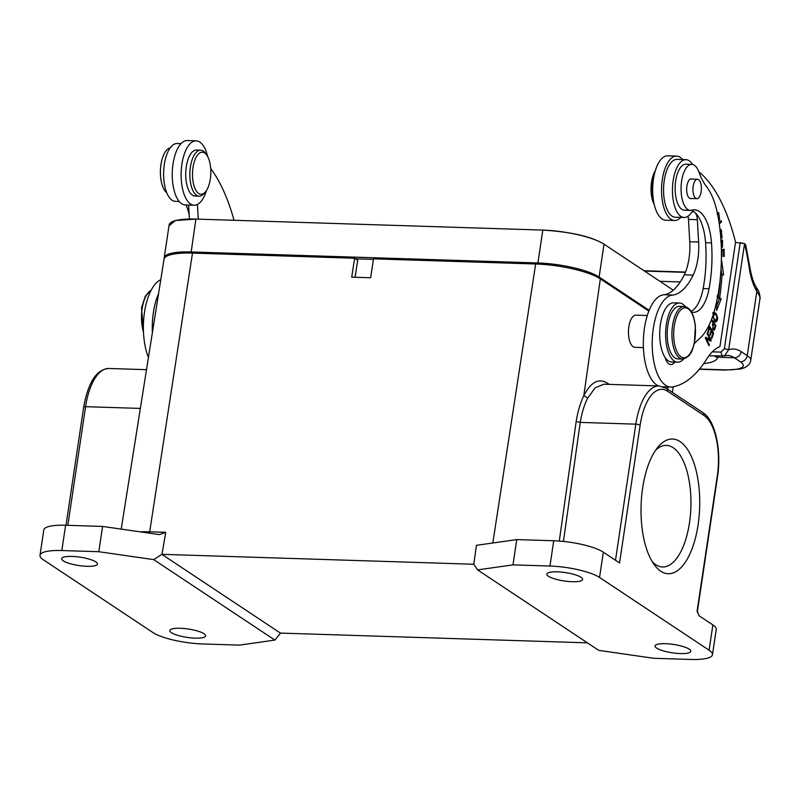 <?xml version="1.0" encoding="UTF-8"?>
<svg xmlns="http://www.w3.org/2000/svg" width="800" height="800" viewBox="0 0 800 800"><rect width="100%" height="100%" fill="white"/><g stroke="black" fill="none" stroke-linecap="round" stroke-linejoin="round"><path stroke-width="1.2" d="M656.65 648.11A18.08 4.23 -171.5 0 0 676.42 653.32A18.08 4.23 -171.5 0 0 690.8 651.3A18.08 4.23 -171.5 0 0 689.19 649.15A18.08 4.23 -171.5 0 0 669.42 643.94A18.08 4.23 -171.5 0 0 655.04 645.96A18.08 4.23 -171.5 0 0 656.65 648.11M548.44 576.26A18.08 4.23 -171.5 0 0 568.22 581.46A18.08 4.23 -171.5 0 0 582.6 579.45A18.08 4.23 -171.5 0 0 580.99 577.29A18.08 4.23 -171.5 0 0 561.22 572.08A18.08 4.23 -171.5 0 0 546.84 574.1A18.08 4.23 -171.5 0 0 548.44 576.26M648.84 311.09L600.33 278.87A49.31 11.55 -171.5 0 0 535.66 263.99L373.54 258.84L370.64 277.75L351.71 277.15L354.61 258.24L192.49 253.09A49.31 11.55 -171.5 0 0 164.02 259.25L121.21 529.11M583.88 395.64L587.7 398.12C584.3 404.75 581.81 412.85 580.24 422.39L576.16 421.56C577.8 411.47 580.35 402.83 583.83 395.63C590.8 382.19 598.54 377.97 607.07 382.97A3.29 2.86 -56.4 0 0 607.16 384.31M587.7 398.12L595.19 387.8L603.69 384.28M354.61 258.24L357.72 260.3L355.05 277.26M171.47 632.7A18.08 4.23 -171.5 0 0 191.24 637.91A18.08 4.23 -171.5 0 0 205.62 635.89A18.08 4.23 -171.5 0 0 204.01 633.73A18.08 4.23 -171.5 0 0 184.24 628.53A18.08 4.23 -171.5 0 0 169.86 630.54A18.08 4.23 -171.5 0 0 171.47 632.7M63.27 560.84A18.08 4.23 -171.5 0 0 83.04 566.05A18.08 4.23 -171.5 0 0 97.42 564.03A18.08 4.23 -171.5 0 0 95.81 561.88A18.08 4.23 -171.5 0 0 76.04 556.67A18.08 4.23 -171.5 0 0 61.66 558.69A18.08 4.23 -171.5 0 0 63.27 560.84M587.41 642.84L280.54 633.09L274.87 640.08L239.47 645.12L202.49 643.95A37.8 8.85 8.5 0 1 152.92 632.54L43.36 559.78A37.8 8.85 8.5 0 1 40 555.28A37.8 8.85 8.5 0 1 61.83 550.54L98.81 551.71L102.59 526.43L65.61 525.25A37.8 8.85 -171.5 0 0 43.78 529.99L40 555.28M274.87 640.08L153.7 559.62L161.84 554.33L473.81 564.25L476.39 545.33L516.76 539.58L553.74 540.76A37.8 8.85 -171.5 0 1 603.32 552.17L599.54 577.45A37.8 8.85 8.5 0 0 549.96 566.04L512.98 564.87L516.76 539.58M280.45 633.1L161.84 554.33M473.81 564.26L477.59 569.9L512.98 564.87M477.59 569.9L598.76 650.37L653.65 658.28L690.63 659.45A37.8 8.85 8.5 0 0 712.46 654.71L716.24 629.43A37.8 8.85 -171.5 0 0 712.87 624.92L698.98 615.7L697.41 611.37A3.29 0.77 8.5 0 0 697.11 610.98L697.46 612.5M98.81 551.71L153.7 559.62M140.09 531.83A51.84 12.14 8.5 0 1 149.69 531.81L165.74 532.32L161.97 554.35M165.74 532.32L159.65 534.54L157.65 534.36L102.59 526.43M615.49 560.25L635.83 424.16A3.29 0.77 -171.5 0 1 640.14 425.15L619.55 562.95L603.32 552.17M599.54 577.45L709.09 650.21A37.8 8.85 8.5 0 1 712.46 654.71M698.1 524.78A67.38 29.31 -88.2 0 1 654.36 564.9A67.38 29.31 -88.2 0 1 641.09 505.44A67.38 29.31 -88.2 0 1 658.1 446.95A67.38 29.31 -88.2 0 1 690.13 453.94A67.38 29.31 -88.2 0 1 698.1 524.78M652.19 561.63A60.81 26.45 91.8 0 0 662.53 566.96A60.81 26.45 91.8 0 0 689.48 522.8A60.81 26.45 91.8 0 0 666.39 445.4A60.81 26.45 91.8 0 0 655.73 450.07M682.55 359.05L677.82 358.9A26.3 11.44 -88.2 0 1 667.83 325.43A26.3 11.44 -88.2 0 1 679.49 306.33L684.22 306.48C690.26 307.39 693.98 314.02 695.38 326.36L694.35 343.16C692.39 349.34 691.89 356.57 682.55 359.05A26.3 11.44 -88.2 0 1 672.57 325.58A26.3 11.44 -88.2 0 1 684.22 306.48M682.66 159.58A32.21 14.01 91.8 0 0 676.6 156.1A32.21 14.01 91.8 0 0 662.56 178.03A32.21 14.01 91.8 0 0 674.55 220.49A32.21 14.01 91.8 0 0 680.82 217.4M674.55 220.49L665.68 220.21A32.21 14.01 -88.2 0 1 653.68 177.75A32.21 14.01 -88.2 0 1 667.72 155.81L676.6 156.1M166.73 192.69A23.01 10.01 -88.2 0 1 160.55 168.18A23.01 10.01 -88.2 0 1 170.16 147.94M189.18 214.84A42.73 18.58 91.8 0 0 186.05 204.96M701.39 187.85A9.7 4.22 91.8 0 0 697.48 179.29A9.7 4.22 91.8 0 0 692.95 190.1A9.7 4.22 91.8 0 0 696.86 198.67A9.7 4.22 91.8 0 0 701.39 187.85M653.73 202.07A23.01 10.01 -88.2 0 1 654.65 173.15M654.27 204.63A21.04 9.15 -88.2 0 1 655.35 170.64M199.16 196.17L195.02 196.04A23.01 10.01 -88.2 0 1 189.07 191.07A23.01 10.01 -88.2 0 1 186.52 165.33A23.01 10.01 -88.2 0 1 196.48 150.05L200.62 150.18A23.01 10.01 91.8 0 0 190.66 165.46A23.01 10.01 91.8 0 0 193.21 191.2A23.01 10.01 91.8 0 0 199.16 196.17A23.01 10.01 91.8 0 0 204.08 193.47L205.5 191.78A21.04 9.15 91.8 0 0 207.77 156.75A21.04 9.15 91.8 0 0 206.67 154.96A21.04 9.15 91.8 0 0 194.38 161.46A21.04 9.15 91.8 0 0 195.56 189.71A21.04 9.15 91.8 0 0 205.5 191.78M206.67 154.96L205.36 153.19A23.01 10.01 91.8 0 0 200.62 150.18M756.4 287.71L756.85 291.27M709.63 354.91L709.98 355.86L724.43 355.86L728.68 349.72A69.03 30.02 -88.2 0 1 741.17 351.63L747.23 355.65L756.84 291.33C759.64 295.61 760.67 298.07 759.94 298.7M724.53 355.88L727.31 355.39A62.45 27.16 -88.2 0 1 734.31 357.76L740.37 361.79A6.57 5.72 123.6 0 0 747.23 355.65A39.44 9.24 8.5 0 1 750.74 360.36L759.97 298.55M709.01 355.72L709.97 355.86M714.49 356A6.57 6.39 1.1 0 0 717.5 357.23L717.37 356.09M712.34 351.84L720.89 352.12L724.37 348.73L728.68 349.72L744.56 243.58L735.5 242.43L719.94 346.56A72.31 31.45 91.8 0 0 706.74 359.01A151.2 65.76 -88.2 0 1 672.56 386.91A46.02 20.01 91.8 0 1 670.8 387.03A46.02 20.01 91.8 0 1 652.24 340.73A46.02 20.01 91.8 0 1 673.43 295.03A73.83 32.11 91.8 0 0 693.16 275.1A36.16 15.72 91.8 0 0 698.64 242.01L697.34 219.69A9.86 4.29 91.8 0 0 695.34 212.89M724.37 348.73L740.22 242.66L744.53 243.66A172.9 75.19 -88.2 0 1 749.3 268.34A50.62 22.01 91.8 0 0 756.84 291.33M720.89 352.12L722.4 356.26M745.66 244.8L744.56 243.58M207.59 156.41A32.21 14.01 91.8 0 0 196.18 140.83A32.21 14.01 91.8 0 0 182.14 162.76A32.21 14.01 91.8 0 0 194.13 205.22A32.21 14.01 91.8 0 0 206.51 190.4M194.13 205.22L185.26 204.94A32.21 14.01 -88.2 0 1 173.26 162.48A32.21 14.01 -88.2 0 1 187.3 140.55L196.18 140.83M712.73 333.1L713.64 333.13L709.63 326.24L707.78 331.73L708.25 332.54L709.78 328.03L711.14 330.37L709.77 334.44L710.24 335.25L711.61 331.18L710.88 331.16M711.61 331.18L712.84 333.29L711.38 337.63L711.85 338.45L713.64 333.13M709.78 328.03L709.04 328M721.57 240.65L721.78 241.21M721.28 246.31L721.62 243.99M721.31 246.97L721.44 246.31M721.18 243.97L722.46 241.23L722.51 247.23L722.5 239.97L721.1 242.28M719.92 231.22L721.64 231.03L720.79 237.62M720.15 230.75L721.64 231.03M720.89 238.96L722.1 237.53L721 229.44L720.03 229.72L720.75 230.77M716.93 316.99L715.68 320.9L713.27 317.7L714.52 313.69L715.69 314.46M715.69 314.49L716.95 316.97M713.89 320.84L715.68 320.9M712.97 312.45L714.5 313.69L712.74 313.64M715.33 320.89L714.74 321.76M712.57 316.62L715.45 322.11C718.09 320.77 718.26 317.85 715.97 313.37L713.85 312.66M712.01 328.98L714.2 328.75C712.7 329.1 712.49 327.41 713.57 323.67L712.87 323.65M713.57 323.67L715.09 325.87M715.09 325.88L714.22 328.78M713.27 328.44L712.87 329.58M714.31 328.47L715.04 328.49L715.88 325.57L714.86 325.54M715.88 325.57L711.64 319.43L711.35 320.45L713.07 322.95L712.49 324.93L713.85 330.37L715.04 328.5M717.75 212.92L718.32 213.89M717.65 214.42L718.7 213.9L719.67 220.11L718.7 212.56L717.41 213.2M719.95 221.93L721.47 221.97L721.29 220.74L719.1 222.69M719.28 223.92L721.47 221.97M721.41 251.06L723.49 250.64L721.41 250.67M722.3 249.64L722.33 250.61M723.64 256.33L724.25 256.35L724.06 249.16L721.39 249.9M721.44 256.28L722.06 256.58L721.91 251.08M721.45 256.56L722.06 256.58M723.49 250.64L723.65 256.52L724.25 256.35M721.02 269.06L721.78 274.74M717.99 296.95A114.06 49.6 -88.2 0 1 717.86 297.79L719.39 298.8L716.74 305.6M717.86 297.79L719.64 297.85A114.06 49.6 91.8 0 0 721.98 274.75L723.58 275.01L721.67 260.72L721.32 262.65M717.58 296.93L718.28 296.96A110.77 48.18 -88.2 0 0 720.43 276.76M716.98 296.09L718.28 296.96M716.87 300.49L716.62 310.53L721.16 298.86L719.39 298.8M719.64 297.85L721.16 298.86M720.61 274.71L721.98 274.75M210.7 168.46A170.92 74.34 -88.2 0 1 234.02 220.28M181.04 143.64L177.14 143.51A28.93 12.58 91.8 0 0 163.65 172.02A28.93 12.58 91.8 0 0 175.31 201.33L179.2 201.46M198.29 219.15L197.43 204.44M188.61 205.05L189.42 219.01M158.58 293.54A46.02 20.01 91.8 0 0 152.37 332.69M148.45 357.4A46.02 20.01 -88.2 0 1 144.63 311.43A46.02 20.01 -88.2 0 1 160.77 279.71M698.81 171.72A170.92 74.34 -88.2 0 1 735.6 242.43M685.96 159.68L677.09 159.4A28.93 12.58 91.8 0 0 663.59 187.91A28.93 12.58 91.8 0 0 675.25 217.22L684.12 217.5A28.93 12.58 -88.2 0 1 672.47 188.19A28.93 12.58 -88.2 0 1 685.96 159.68A28.93 12.58 -88.2 0 1 692.62 164.5M694.29 211.96A9.86 4.29 91.8 0 0 693.39 211.7A9.86 4.29 91.8 0 0 691.03 213.18A28.93 12.58 -88.2 0 1 684.12 217.5M688.02 216.24A9.86 4.29 -88.2 0 1 688.46 219.41L689.76 241.73A36.16 15.72 -88.2 0 1 684.29 274.81L693.16 275.1M658.47 385.94A46.02 20.01 -88.2 0 1 643.56 336.45A46.02 20.01 -88.2 0 1 664.55 294.75L673.43 295.03M664.55 294.75A73.83 32.11 91.8 0 0 684.29 274.81M667.02 359.79A16.44 7.15 -88.2 0 1 666.43 360.9M665.16 357.56A16.44 7.15 91.8 0 0 670.75 364.59A16.44 7.15 91.8 0 0 674.71 362.09M705.38 337.92L708.27 339.47L710.04 339.53L705.67 337.18L705.31 338.12L709.05 345.74L709.39 344.86L706.45 338.88L710.82 341.22L711.19 340.28L707.44 332.67L707.1 333.54L710.04 339.53M709.05 339.5L709.33 340.42M708.6 344.83L709.39 344.86M705.67 338.85L706.45 338.88M709.41 340.23L711.19 340.28M694.22 343.76A98.61 42.89 91.8 0 1 698.87 339.22A65.74 28.59 -88.2 0 0 715.15 307.95A101.63 44.2 -88.2 0 0 717.56 213.96A65.74 28.59 -88.2 0 0 706.47 186.51A65.74 28.59 91.8 0 1 698.97 172.17A23.01 10.01 91.8 0 0 691.81 164.4A23.01 10.01 91.8 0 0 681.08 187.08A23.01 10.01 91.8 0 0 690.35 210.4A23.01 10.01 91.8 0 0 691.8 210.2A42.73 18.58 -88.2 0 1 694.49 209.84A42.73 18.58 -88.2 0 1 711.49 242.88A79.94 34.77 -88.2 0 1 709.05 288.74A36.16 15.72 -88.2 0 1 693.47 312.32A36.16 15.72 -88.2 0 1 691.46 311.96M691.09 311.33A36.16 15.72 91.8 0 0 703.13 288.56A79.94 34.77 91.8 0 0 705.58 242.69A42.73 18.58 91.8 0 0 691.49 210.28M677.57 362.18L671.65 361.99A29.58 12.87 -88.2 0 1 659.73 332.01A29.58 12.87 -88.2 0 1 673.53 302.85L679.45 303.04A29.58 12.87 91.8 0 0 665.65 332.2A29.58 12.87 91.8 0 0 677.57 362.18A29.58 12.87 91.8 0 0 683.65 358.98M685.32 306.62A29.58 12.87 91.8 0 0 679.45 303.04M690.35 210.4L684.43 210.21A23.01 10.01 -88.2 0 1 675.16 186.89A23.01 10.01 -88.2 0 1 685.89 164.21L691.81 164.4M691.43 198.5A9.86 4.29 -88.2 0 1 690.65 198.64A9.86 4.29 -88.2 0 1 686.89 186.16A9.86 4.29 -88.2 0 1 691.27 178.93A9.86 4.29 -88.2 0 1 692.05 179.11M649.16 310.29L599.11 277.05A46.68 10.93 -171.5 0 0 537.9 262.96L191.18 251.95A46.68 10.93 -171.5 0 0 164.22 257.8A46.68 10.93 -171.5 0 0 164.22 258.57M537.9 262.96L542.81 230.09A46.68 10.93 8.5 0 1 604.02 244.18L599.11 277.05M164.22 257.8L169.13 224.93A46.68 10.93 8.5 0 1 195.9 219.07L191.18 251.95M373.46 259.36L355.44 258.79M542.81 230.09L196.09 219.08M673.28 290.17L604.02 244.18M542.11 230.07C570.77 231.75 591.41 236.45 604.03 244.18M168.99 225.84L175.44 220.53L195.89 219.07M192.49 253.09L149.69 531.81A3.29 1.43 -88.2 0 1 149.31 533.16M140.35 408.42L85.57 406.68A3.29 0.77 -171.5 0 0 83.67 407.09C88.24 382.13 96.65 369.26 108.88 368.48A52.59 22.87 91.8 0 0 85.57 406.68L67.84 525.32M640.14 425.15A49.31 21.44 -88.2 0 1 667.52 391.21A3.29 2.86 123.6 0 0 666.38 388.38L659.14 385.96A52.59 22.87 -88.2 0 0 635.83 424.16L580.24 422.39L563.44 541.43M666.38 388.38L702.89 412.63A3.29 2.86 -56.4 0 1 704.03 415.46L667.52 391.21M702.89 412.63C715.54 420.58 721.58 450.48 717.53 476.74A3.29 0.77 -171.5 0 0 717.24 476.34L697.11 610.98M704.03 415.46A49.31 21.44 -88.2 0 1 717.24 476.34M607.07 382.97L609.19 384.37M667.59 389.19L667.91 386.94M600.33 278.87L583.83 395.63M65.61 525.25L61.83 550.54M549.96 566.04L553.74 540.76M492.82 542.99L535.66 263.99M576.16 421.56L559.29 541.06M709.09 650.21L712.87 624.92M151.14 290.25A26.3 11.44 91.8 0 0 143.47 331.93M647.3 315.5L635.97 315.15A16.11 7 91.8 0 0 628.84 326.84A16.11 7 91.8 0 0 634.95 347.34L643.41 347.61M674.29 325.98A24.98 10.86 91.8 0 0 686.6 357.02A24.98 10.86 91.8 0 0 692.82 315.41A24.98 10.86 91.8 0 0 674.29 325.98M741.17 351.63A6.57 5.72 123.6 0 1 734.31 357.76L717.5 357.23A52.59 12.32 -171.5 0 1 703.61 363.68M740.37 361.79A32.87 7.7 8.5 0 1 724.31 369.83L699.51 369.04M750.74 360.36C750.36 363.34 748.32 365.78 744.61 367.68L740.61 368.99L725.04 370.08A6.57 2.86 -88.2 0 1 724.31 369.83M680.28 281.94L659.9 281.29M756.5 287.65C753.51 282.86 751.3 276.04 749.88 267.17A6.57 2.3 171.4 0 1 749.3 268.34M720.95 237.49L722.1 237.53M712.66 317.68L713.27 317.7M714.74 312.51L714.24 312.49M714.2 313.31L715.97 313.37M712.88 329.54L714.65 329.6M688.46 219.41L697.34 219.69M689.76 241.73L698.64 242.01M709.05 288.74L703.13 288.56M705.58 242.69L711.49 242.88M108.88 368.48L146.5 369.68M717.53 476.74L697.41 611.37M603.73 384.2L659.14 385.96M83.67 407.09L66.01 525.26M673.2 386.79L672.41 392.39M151.22 290.1L145.3 296.17L141.55 307.8L143.58 334.02M697.48 179.29L690.49 179.06M696.86 198.67L689.87 198.45M756.45 287.61C758.76 290.52 759.94 294.13 759.99 298.44M685.5 272.06L644.02 270.74M685.37 272.36L644.51 271.07M725.04 370.08L699.32 369.26M749.88 267.17L745.68 244.8M720.68 241.17L722.46 241.23M718.7 213.9L716.93 213.84M663.29 386.79L670.8 387.03"/></g></svg>
